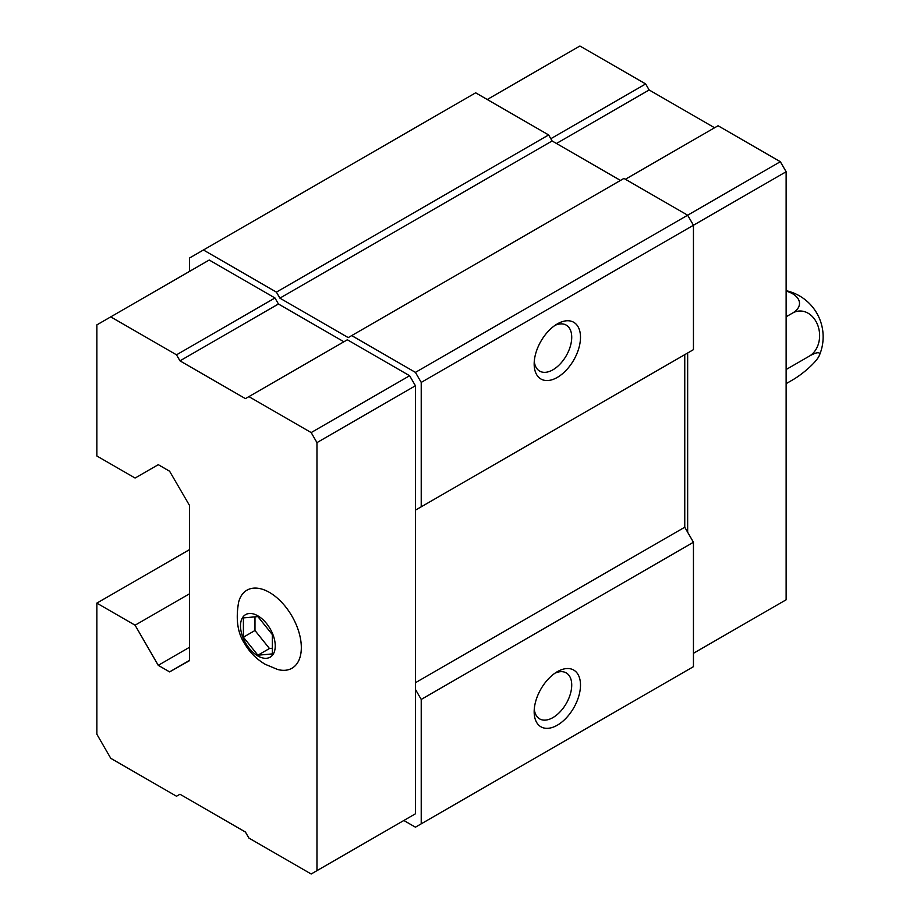 <?xml version="1.0" encoding="UTF-8"?>
<svg xmlns="http://www.w3.org/2000/svg" width="920" height="920" viewBox="0 0 920 920"><rect width="100%" height="100%" fill="white"/><g stroke="black" fill="none" stroke-linecap="round" stroke-linejoin="round"><path stroke-width="1.38" d="M272.354 653.913L272.354 634.605L257.876 616.595L243.397 617.883L243.397 637.192L257.876 655.201L272.354 653.913M257.876 655.96A24.575 14.191 -120 0 0 272.93 634.558A24.575 14.191 -120 0 0 242.834 617.182A24.575 14.191 -120 0 0 257.876 655.96M403.846 820.49L415.426 827.183L693.45 666.667L693.45 542.271L684.756 527.217L684.756 354.66L687.654 352.992L687.654 532.231M343.896 341.78L278.438 303.991L274.965 297.976L209.219 260.026L96.853 324.898L96.853 455.986L135.079 478.055L158.251 464.68L169.602 471.235L189.531 505.482L189.531 660.64L169.602 671.887L189.531 660.376M169.602 671.887L158.251 665.332L135.079 625.197L96.853 603.129L96.853 734.217L110.756 758.298L176.502 796.248L179.975 794.247L245.421 832.036L248.894 838.051L311.167 874L316.963 870.654L316.963 442.612L415.426 385.756L409.63 375.728L347.369 339.779L245.421 398.636L179.975 360.847L278.438 303.991M415.426 385.756L415.426 510.163L421.222 506.816L421.222 382.409L415.426 372.381L351.716 335.593L348.231 337.605L279.887 298.149L276.414 292.123L203.435 249.987L189.531 258.014L189.531 271.388M189.531 542.938L189.531 549.62L96.853 603.129M421.222 823.837L421.222 699.442L415.426 689.402L415.426 510.163L684.756 354.66M409.63 817.155L415.426 813.809L415.426 689.402M421.222 382.409L693.45 225.239L687.654 215.211L623.944 178.422L351.716 335.593M415.426 372.381L780.332 161.702L718.071 125.752L625.393 179.262M620.471 180.435L552.115 140.967L548.642 134.952L475.663 92.816L203.435 249.987M279.887 298.149L552.115 140.967M276.414 292.123L548.642 134.952M158.251 665.332L189.531 647.266M135.079 625.197L189.531 593.768M557.336 725.19A32.763 18.917 -60 0 1 534.163 711.815A32.763 18.917 -60 0 1 557.336 671.681A32.763 18.917 -60 0 1 580.497 685.055A32.763 18.917 -60 0 1 557.336 725.19M421.222 699.442L693.45 542.271M415.426 682.72L684.756 527.217M421.222 506.816L693.45 349.646L693.45 225.239L786.129 171.741L780.332 161.702M557.336 377.395A32.763 18.917 -60 0 1 534.163 364.021A32.763 18.917 -60 0 1 557.336 323.897A32.763 18.917 -60 0 1 580.497 337.272A32.763 18.917 -60 0 1 557.336 377.395M555.024 325.358A26.553 15.329 -60 0 1 566.226 325.116A26.553 15.329 -60 0 1 570.297 346.391A26.553 15.329 -60 0 1 552.943 369.794A26.553 15.329 -60 0 1 539.66 371.105A26.553 15.329 -60 0 1 534.278 361.284M555.024 673.152A26.553 15.329 -60 0 1 566.226 672.899A26.553 15.329 -60 0 1 570.297 694.186A26.553 15.329 -60 0 1 552.943 717.588A26.553 15.329 -60 0 1 539.66 718.899A26.553 15.329 -60 0 1 534.278 709.078M316.963 442.612L311.167 432.572L409.63 375.728M311.167 432.572L248.894 396.623M179.975 360.847L176.502 354.821L274.965 297.976M176.502 354.821L110.756 316.871M316.963 870.654L415.426 813.809M277.564 669.461A45.057 26.013 -120 0 0 301.208 644.391A45.057 26.013 -120 0 0 272.193 594.136A45.057 26.013 -120 0 0 238.648 602.071C235.554 619.401 237.659 633.431 244.961 644.149C249.861 652.476 256.599 659.18 265.167 664.274L277.564 669.461M714.587 127.765L649.14 89.976L556.462 143.485M649.14 89.976L645.668 83.95L550.816 138.713M645.668 83.95L579.922 46L487.243 99.509M786.129 171.741L786.129 599.782L693.45 653.292M786.129 383.663L792.568 379.948A23.644 5.002 141.2 0 0 819.191 355.775A23.644 5.002 141.2 0 0 809.289 356.155A23.644 18.653 84.9 0 0 817.65 324.955A23.644 18.653 84.9 0 0 792.568 313.065L786.129 316.779M792.568 313.065A23.644 13.65 0 0 0 786.129 291.111M809.289 356.155L786.129 369.529M243.397 637.192L254.978 630.499L269.468 648.519L272.354 648.255M254.978 616.848L254.978 630.499M257.876 655.201L269.468 648.519M819.191 355.775A47.288 47.288 0 0 0 786.129 290.685"/></g></svg>
